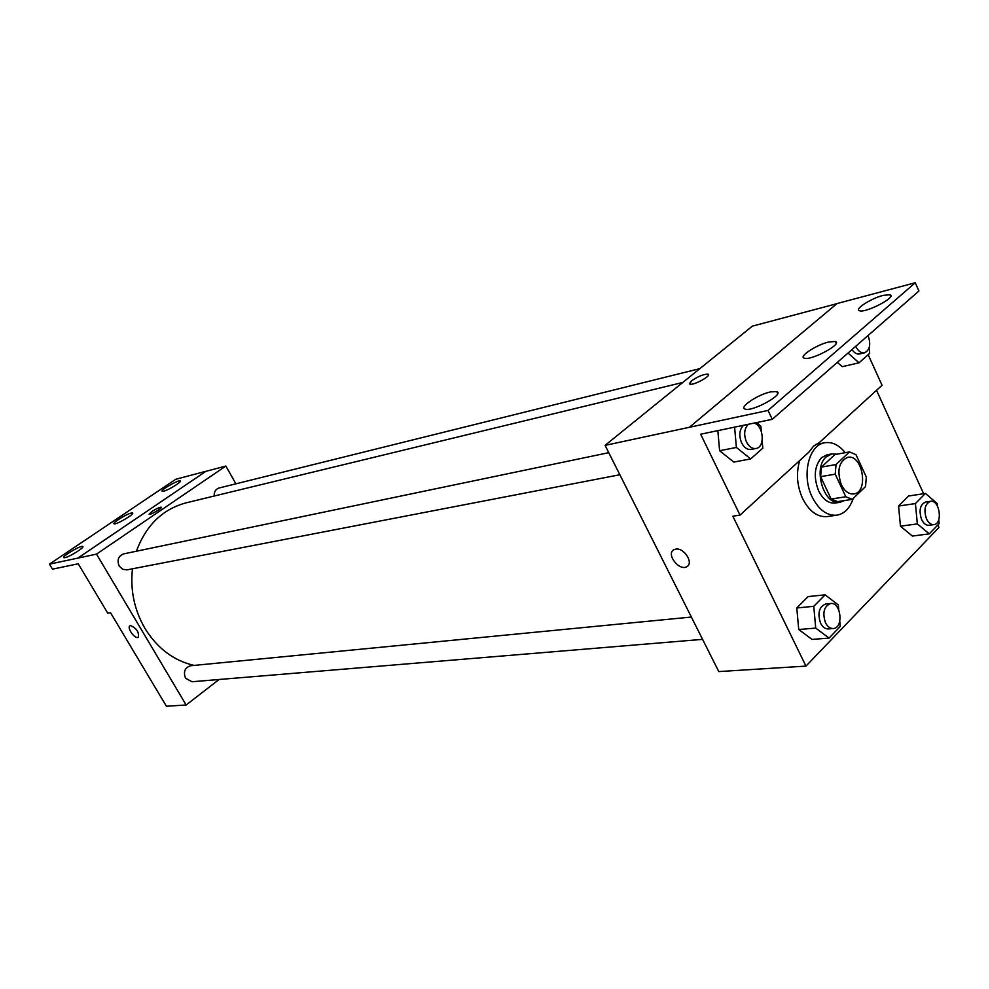 <?xml version="1.0" encoding="UTF-8"?>
<svg xmlns="http://www.w3.org/2000/svg" width="989" height="989" viewBox="0 0 989 989"><rect width="100%" height="100%" fill="white"/><g stroke="black" fill="none" stroke-linecap="round" stroke-linejoin="round"><path stroke-width="1.48" d="M841.33 484.721C836.694 470.64 838.808 461.517 847.684 457.326C862.643 453.815 869.108 492.374 853.816 493.931C848.834 494.364 844.668 491.298 841.33 484.721M852.308 499.358L865.56 486.526L866.315 477.007L855.955 454.631L849.502 451.911L836.039 464.533L835.223 474.176L845.805 496.762L852.308 499.358L837.658 501.608L831.156 499.049L845.805 496.762M849.502 451.911L834.914 454.557L821.439 467.092L836.039 464.533M831.156 499.049L820.61 476.649L835.223 474.176M820.61 476.649L821.439 467.092M836.929 454.186L831.959 453.889L826.334 456.794C812.464 468.069 824.022 506.121 840.069 502.301L844.433 500.57M840.069 502.301L835.235 503.042C828.621 503.624 823.095 499.581 818.657 490.94C813.366 477.279 814.318 466.19 821.525 457.672L827.15 454.767L831.959 453.889M853.223 498.468C849.897 508.185 844.47 513.761 836.917 515.17C827.064 515.986 818.818 509.941 812.179 497.047C801.362 475.622 808.718 444.79 824.777 442.751C832.182 441.638 838.993 444.951 845.224 452.69M836.917 515.17L827.323 516.579C817.47 517.395 809.237 511.387 802.611 498.567C796.911 485.636 795.96 472.94 799.767 460.478M836.879 303.685L752.345 326.147L605.083 445.371L768.045 410.423L772.261 419.311L700.645 434.208L740.007 515.108L732.861 516.221L805.961 666.104L938.981 527.458L937.844 524.961M923.627 493.721L876.538 390.309M838.746 609.879L838.301 604.959L825.135 594.834L808.161 596.577L796.788 607.963L798.729 629.523L812.031 639.413L829.066 638.09L840.267 626.445L839.785 621.228M937.473 506.158L937.226 503.525L925.42 493.449L908.582 495.996L898.568 506.034L900.46 526.197L912.377 536.063L929.277 533.875L939.154 523.614L938.771 519.695M675.771 549.118C684.067 547.436 694.006 563.174 686.861 566.648C679.332 571.58 665.708 553.914 673.843 549.76L675.771 549.118C684.079 547.436 694.006 563.174 686.861 566.648L686.861 566.648C679.332 571.58 665.708 553.902 673.855 549.76M605.083 445.371L718.78 671.58L805.961 666.104M708 374.163L708 374.176C703.562 374.126 698.011 376.389 691.373 380.975C698.011 376.389 703.562 374.126 708 374.163C712.352 375.375 693.24 385.858 689.84 384.128L691.36 380.963L689.407 383.781M772.261 419.311L918.917 291.026L915.258 282.755L837.04 303.549L689.457 427.236M740.007 515.108L808.742 452.282L813.539 446.187L819.411 442.516L882.052 385.265L868.169 354.717M768.045 410.423L915.258 282.755M770.629 391.879C758.069 394.426 738.795 407.27 744.989 409.026C751.677 412.364 785.155 393.968 776.736 391.607L770.629 391.879M883.165 295.39C871.111 298.344 853.977 309.384 859.453 310.707C865.536 313.426 897.653 296.589 889.902 294.734L883.165 295.39M828.844 341.959C816.531 344.741 798.395 356.621 804.218 358.142C810.597 361.158 843.37 343.591 835.285 341.502L828.844 341.959M842.257 366.672L837.362 362.357L842.257 366.672L859.033 362.815L869.677 353.37L869.158 347.732M734.604 427.149L736.385 447.448L719.596 450.737L717.853 430.635L719.596 450.737L733.838 462.073L750.663 458.921L762.803 448.153L762.136 440.698M194.042 665.412C173.644 660.652 157.263 648.289 144.889 628.312C134.294 609.916 130.152 590.087 132.477 568.799M136.433 551.207C145.964 525.344 162.517 509.224 186.093 502.845L682.818 382.446M691.373 617.049L190.617 665.745C184.844 667.637 183.138 671.778 185.524 678.17L191.928 681.742L702.586 639.364M214.193 496.033C214.007 491.867 215.602 489.196 218.989 488.022L699.891 368.625M619.856 474.745L126.889 569.874L122.587 569.268L119.224 566.091C116.813 560.145 118.284 556.065 123.613 553.889L608.754 452.678M235.901 483.831L225.851 466.042L96.514 554.124L186.142 704.996L219.076 679.492M161.331 507.283L161.256 507.209C159.526 507.221 156.386 508.667 151.849 511.548C156.386 508.667 159.526 507.221 161.256 507.209C163.012 507.79 150.34 515.195 149.191 514.255L151.849 511.548L149.104 514.181M186.142 704.996L166.412 706.245L110.558 612.76L107.764 613.192L78.218 563.792L52.479 569.157L49.45 564.138L175.696 479.306L206.021 471.246L77.908 558.105L96.514 554.124M206.046 471.308L225.851 466.042M130.573 625.58C136.692 628.324 139.239 632.231 138.225 637.312C134.974 639.524 126.407 627.434 130.041 625.753L130.573 625.58M49.45 564.138L77.908 558.105M130.041 625.753C126.407 627.434 134.986 639.524 138.225 637.312C139.239 632.231 136.692 628.324 130.585 625.58M131.191 513.068C126.295 514.107 111.893 523.107 114.069 523.799C115.725 525.221 135.134 513.86 132.526 513.007L131.191 513.068M163.642 491.224C168.575 490.111 182.471 481.458 180.282 480.877C178.601 479.554 159.748 490.47 162.233 491.323L163.642 491.224M64.99 557.672C69.774 556.832 85.042 547.201 82.73 546.509C81.036 545.038 61.281 556.708 63.828 557.685L64.99 557.672M206.021 471.246L77.871 558.056M825.135 594.834L813.762 606.319L815.727 628.089L829.066 638.09M833.233 628.522L828.312 628.93C825.172 629.029 822.588 627.1 820.549 623.157C817.347 613.106 819.065 606.714 825.741 603.982L830.649 603.5C841.107 601.893 843.84 628.213 833.233 628.522C830.105 628.608 827.509 626.68 825.469 622.724C822.255 612.648 823.985 606.245 830.649 603.5M808.161 596.577L796.788 607.963L813.762 606.319M796.788 607.963L798.729 629.523L815.727 628.089M798.729 629.523L812.031 639.413M925.42 493.449L915.418 503.562L917.347 523.898L929.277 533.875M933.876 524.627L928.992 525.283C926.05 525.48 923.578 523.564 921.6 519.546C918.694 510.448 920.03 504.613 925.593 502.029L930.464 501.312C939.599 499.42 943.185 523.923 933.876 524.627C930.933 524.825 928.461 522.909 926.47 518.879C923.578 509.755 924.9 503.896 930.464 501.312M908.582 495.996L898.568 506.034L915.418 503.562M898.568 506.034L900.46 526.197L917.347 523.898M900.46 526.197L912.377 536.063M761.307 431.303L760.838 426.111L756.536 422.575M736.385 447.448L750.663 458.921M753.915 423.119C763.619 425.208 765.424 447.312 755.979 448.487L751.108 449.426C747.313 449.871 744.148 447.696 741.614 442.887C738.721 435.519 739.352 429.646 743.481 425.295M719.596 450.737L733.838 462.073M755.979 448.487C752.172 448.932 749.007 446.744 746.472 441.922C743.58 434.53 744.198 428.645 748.339 424.281M848.03 353.036L859.033 362.815M868.082 335.481C871.062 344.271 869.887 350.044 864.571 352.801L859.725 353.938C856.907 354.445 854.335 352.986 851.999 349.562M855.732 346.36L855.708 346.311C858.143 351.157 861.085 353.308 864.571 352.801M815.702 444.457L824.777 442.751M836.138 343.356L835.285 341.502M890.681 296.465L889.902 294.734M777.663 393.597L776.736 391.607"/></g></svg>

